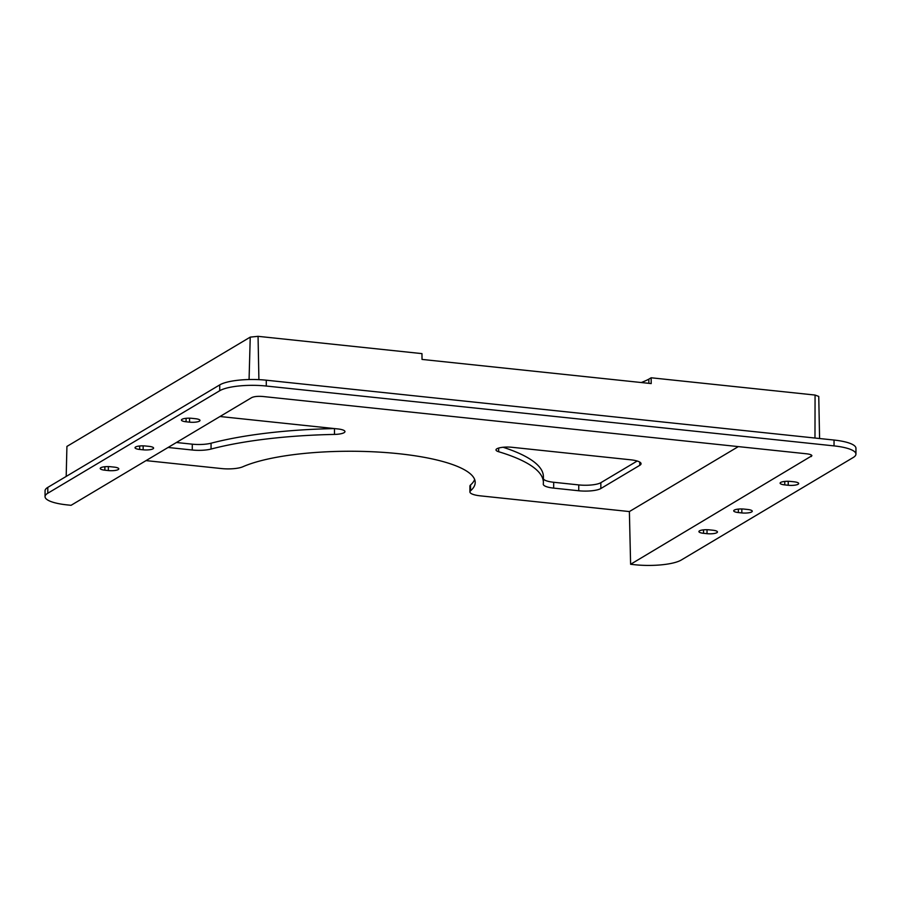 <?xml version="1.0" encoding="UTF-8"?>
<svg xmlns="http://www.w3.org/2000/svg" width="901" height="901" viewBox="0 0 901 901"><rect width="100%" height="100%" fill="white"/><g stroke="black" fill="none" stroke-linecap="round" stroke-linejoin="round"><path stroke-width="1.35" d="M470.559 484.963A16.894 4.212 -179.9 0 0 469.928 486.101L469.917 491.946A16.894 4.212 0.1 0 1 470.547 490.808L470.559 484.963A124.282 30.961 -179.9 0 0 474.658 479.501M855.939 454.115L855.95 448.27A35.601 8.864 -179.9 0 0 834.044 440.048L834.033 445.894A35.601 8.864 0.1 0 1 855.939 454.115A35.601 8.864 0.1 0 1 853.202 457.517L681.269 560.028A35.601 8.864 0.1 0 1 634.721 564.724L630.61 564.285L629.382 511.565L480.312 495.843A16.894 4.212 0.1 0 1 469.917 491.946M66.19 476.438L66.922 446.423L250.241 337.12L249.07 379.524M258.902 379.636L258.058 336.332L250.241 337.12M258.058 336.332L421.972 353.62L422.028 359.42L651.198 383.578L651.153 377.778L815.067 395.055L814.977 438.032M641.287 382.542A124.282 30.961 -179.9 0 0 648.833 379.163L651.153 377.778M819.583 438.517L818.75 396.429L815.067 395.055M503.107 447.268A192.454 47.933 0.1 0 1 543.393 476.708L543.382 482.542A192.454 47.933 -179.9 0 0 498.658 451.728A11.465 2.861 0.1 0 1 496 449.892A11.465 2.861 0.1 0 1 511.869 447.279L630.666 459.803A16.894 4.212 0.1 0 1 641.062 463.711A16.894 4.212 0.1 0 1 639.766 465.321L600.843 488.533A16.894 4.212 0.1 0 1 578.746 490.763L553.676 488.117A16.894 4.212 0.1 0 1 543.28 484.209A16.894 4.212 0.1 0 1 543.28 484.074A192.454 47.933 -179.9 0 0 543.382 482.542M543.393 478.848A16.894 4.212 -179.9 0 0 553.687 482.272L578.757 484.918A16.894 4.212 -179.9 0 0 600.854 482.688L637.187 461.019M176.405 442.504L192.285 444.17A16.894 4.212 -179.9 0 0 211.059 443.213A192.454 47.933 0.1 0 1 334.429 428.583M146.041 460.614L221.556 468.565A16.894 4.212 0.1 0 0 242.752 466.797A124.282 30.961 0.1 0 1 382.587 452.325A124.282 30.961 0.1 0 1 475.21 482.429A124.282 30.961 0.1 0 1 470.547 490.808M630.61 564.285L811.902 455.748C811.711 454.847 809.965 454.205 806.688 453.811L262.81 396.485C257.866 396.102 254.172 396.474 251.717 397.6L71.078 505.303L66.956 504.875A35.601 8.864 0.1 0 1 45.05 496.642A35.601 8.864 0.1 0 1 47.787 493.241L47.798 487.396L219.731 384.896L219.72 390.73A35.601 8.864 0.1 0 1 266.268 386.033L266.279 380.199A35.601 8.864 -179.9 0 0 219.731 384.896M629.382 511.565L738.336 446.603M219.99 416.51L337.909 428.944A11.465 2.861 0.1 0 1 344.959 431.59A11.465 2.861 0.1 0 1 334.485 434.417A192.454 47.933 -179.9 0 0 211.048 449.058A16.894 4.212 0.1 0 1 192.273 450.016L168.082 447.47M648.866 383.33L648.833 379.163M148.958 446.355A7.546 1.881 0.1 0 1 153.598 448.101A7.546 1.881 0.1 0 1 143.158 449.813L139.666 449.453A7.546 1.881 0.1 0 1 135.026 447.707A7.546 1.881 0.1 0 1 145.478 445.995L148.958 446.355M747.627 509.47A7.546 1.881 0.1 0 1 752.267 511.216A7.546 1.881 0.1 0 1 741.827 512.928L738.347 512.556A7.546 1.881 0.1 0 1 733.707 510.822A7.546 1.881 0.1 0 1 744.147 509.099L747.627 509.47M712.826 530.216A7.546 1.881 0.1 0 1 717.466 531.962A7.546 1.881 0.1 0 1 707.026 533.674L703.546 533.313A7.546 1.881 0.1 0 1 698.906 531.567A7.546 1.881 0.1 0 1 709.346 529.856L712.826 530.216M794.029 481.798A7.546 1.881 0.1 0 1 798.68 483.544A7.546 1.881 0.1 0 1 788.229 485.256L784.748 484.896A7.546 1.881 0.1 0 1 780.108 483.15A7.546 1.881 0.1 0 1 790.549 481.438L794.029 481.798M114.145 467.112A7.546 1.881 0.1 0 1 118.786 468.858A7.546 1.881 0.1 0 1 108.345 470.57L104.865 470.198A7.546 1.881 0.1 0 1 100.225 468.464A7.546 1.881 0.1 0 1 110.665 466.741L114.145 467.112M186.079 421.781A7.546 1.881 0.1 0 1 181.439 420.046A7.546 1.881 0.1 0 1 191.879 418.323L195.359 418.695A7.546 1.881 0.1 0 1 199.999 420.429A7.546 1.881 0.1 0 1 189.559 422.152L186.079 421.781L186.079 418.312M834.033 445.894L266.268 386.033M219.72 390.73L47.787 493.241M47.798 487.396A35.601 8.864 -179.9 0 0 45.061 490.808L45.05 496.642M266.279 380.199L834.044 440.048M811.193 454.926L811.249 456.582M143.158 445.849L143.158 449.813M139.678 445.984L139.666 449.453M741.838 508.964L741.827 512.928M738.358 509.088L738.347 512.556M707.026 529.709L707.026 533.674M703.546 529.844L703.546 533.313M788.24 481.292L788.229 485.256M784.76 481.427L784.748 484.896M108.357 466.605L108.345 470.57M104.876 466.729L104.865 470.198M189.57 418.188L189.559 422.152M334.485 428.583L334.485 434.417M211.059 443.213L211.048 449.058M192.285 444.17L192.273 450.016M639.766 462.089L639.766 465.321M600.854 482.688L600.843 488.533M578.757 484.918L578.746 490.763M553.687 482.272L553.676 488.117M498.67 448.067L498.658 451.728"/></g></svg>
